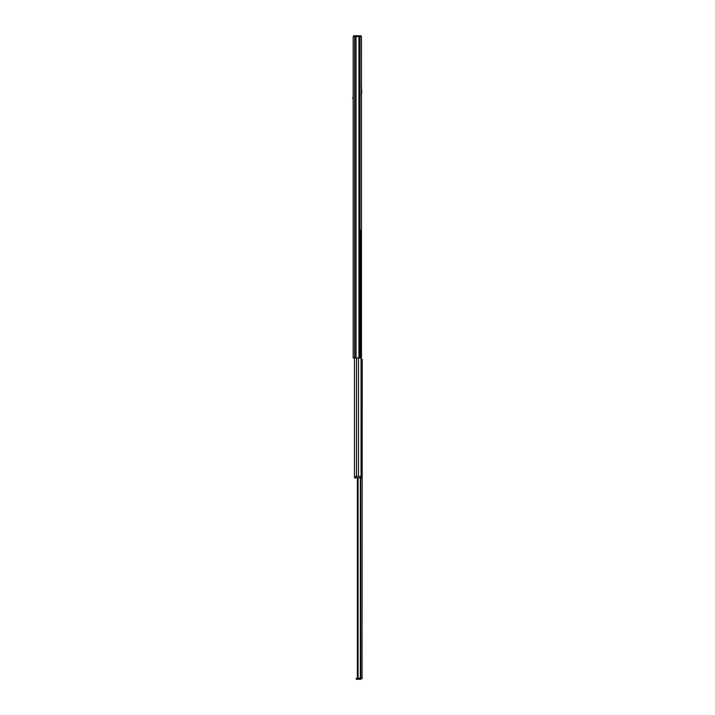 <?xml version="1.0" encoding="UTF-8"?>
<svg xmlns="http://www.w3.org/2000/svg" width="715" height="715" viewBox="0 0 715 715"><rect width="100%" height="100%" fill="white"/><g stroke="black" fill="none" stroke-linecap="round" stroke-linejoin="round"><path stroke-width="1.07" d="M360.029 357.929L360.029 36.608L361.459 36.608L361.459 357.929L353.174 357.929L353.174 36.608L356.052 36.608L356.052 357.929M358.921 357.929L358.921 36.608L356.052 36.608M358.921 36.608L359.127 357.929M360.029 36.608L359.127 36.608M361.057 476.458L361.057 230.114M358.51 476.458L358.51 357.929M360.637 477.888L360.637 476.458L362.067 476.458L362.067 477.888L354.497 477.888L354.497 357.929L354.497 476.458L356.526 476.458L356.526 357.929M361.245 678.249L360.253 679.25L361.245 678.249M361.504 359.359L362.246 359.359L362.022 678.589M358.814 678.249L357.348 676.819L358.814 678.249L362.174 678.249L360.253 679.25L360.253 678.249M357.348 477.888L357.348 676.819M357.455 477.888L357.455 676.819M358.072 477.888L358.072 677.445M356.901 679.25L356.24 679.25L356.24 678.249L356.901 678.249L356.901 679.25L360.253 679.25M356.901 678.249L358.68 678.249M360.816 679.25L362.174 678.249M352.754 97.419L353.174 100.037M359.574 35.786L361.03 35.813L359.627 35.786L361.03 35.813L361.03 36.608M360.619 35.804L359.466 35.786L359.466 36.608M355.096 36.608L355.096 35.75L353.666 35.75L353.666 36.608M355.096 35.75L359.466 35.786M357.491 36.608L357.491 35.75M361.263 94.648L361.772 92.807L361.325 84.906M360.637 476.458L355.918 476.458L355.918 477.888M355.856 357.929L355.856 36.608M354.604 357.929L354.604 36.608M360.324 477.888L360.324 678.249M360.735 477.888L360.735 678.249M361.459 88.008L361.459 93.022"/></g></svg>
